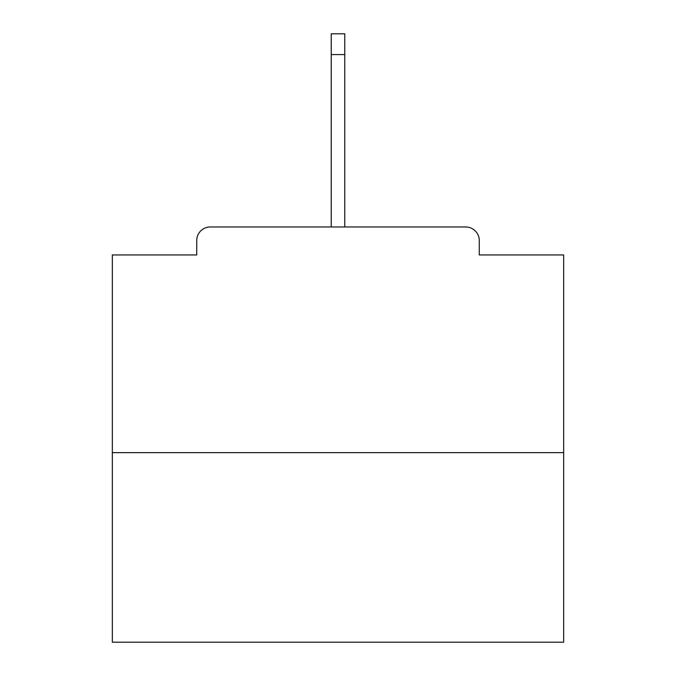 <?xml version="1.0" encoding="UTF-8"?>
<svg xmlns="http://www.w3.org/2000/svg" width="676" height="676" viewBox="0 0 676 676"><rect width="100%" height="100%" fill="white"/><g stroke="black" fill="none" stroke-linecap="round" stroke-linejoin="round"><path stroke-width="1.01" d="M479.267 254.953L479.267 240.512L479.267 254.953L563.666 254.953L563.666 642.2L112.334 642.2L112.334 254.953L196.733 254.953L196.733 240.512L196.733 254.953M563.666 452.641L112.334 452.641M479.267 240.512A13.537 13.537 0 0 0 465.73 226.975L210.27 226.975A13.537 13.537 0 0 0 196.733 240.512M465.73 226.975L408.405 226.975M267.595 226.975L210.27 226.975M344.768 54.562L331.232 54.562L331.232 33.8L344.768 33.8L344.768 226.975M331.232 54.562L331.232 226.975"/></g></svg>
